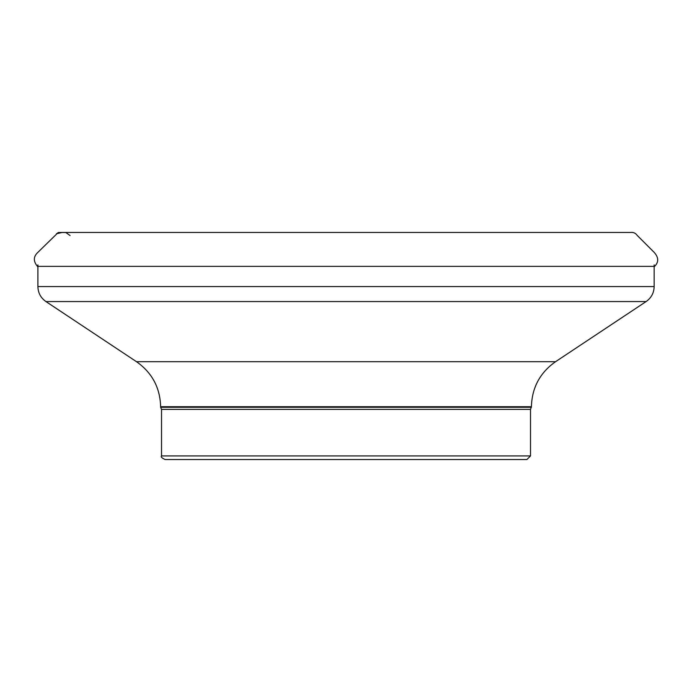 <?xml version="1.0" encoding="UTF-8"?>
<svg xmlns="http://www.w3.org/2000/svg" width="692" height="692" viewBox="0 0 692 692"><rect width="100%" height="100%" fill="white"/><g stroke="black" fill="none" stroke-linecap="round" stroke-linejoin="round"><path stroke-width="1.04" d="M59.59 232.477L58.067 232.633L37.887 252.355C33.346 256.542 33.19 261.213 37.429 266.368L654.623 266.368C658.896 262.069 658.715 257.372 654.07 252.269L637.263 235.462C635.55 233.057 633.267 232.062 630.403 232.46L62.142 232.46L56.441 233.792M555.572 361.682L646.103 301.565L45.949 301.565L136.48 361.682L555.572 361.682C539.994 372.659 531.949 387.667 531.413 406.714L530.513 409.379L530.513 455.933L526.906 459.54L165.137 459.54C161.816 458.017 160.613 456.815 161.53 455.933L530.513 455.933M37.896 264.88L37.896 286.557L654.156 286.557C653.975 292.906 651.293 297.906 646.103 301.565M531.413 407.285L160.63 407.285L161.53 409.379L161.53 455.933M45.949 301.565C40.75 297.906 38.069 292.906 37.896 286.557M56.415 233.818L58.535 232.495L65.809 232.495L70.082 235.548M530.513 409.379L161.53 409.379M531.413 406.714L160.63 406.714L160.63 407.285M37.429 266.368L37.896 266.783M626.744 232.46L629.365 232.46M626.84 232.46L625.447 232.46M600.82 232.46L575.536 232.46M546.247 232.46L512.746 232.46M470.344 232.46L339.538 232.46M287.171 232.46L277.76 232.46M256.187 232.46L243.991 232.46M220.54 232.46L178.251 232.46M145.917 232.46L117.199 232.46M88.593 232.46L61.882 232.46M61.597 232.46L60.879 232.469M654.156 264.88L654.156 286.557M136.48 361.682C152.05 372.659 160.103 387.667 160.63 406.714"/></g></svg>

